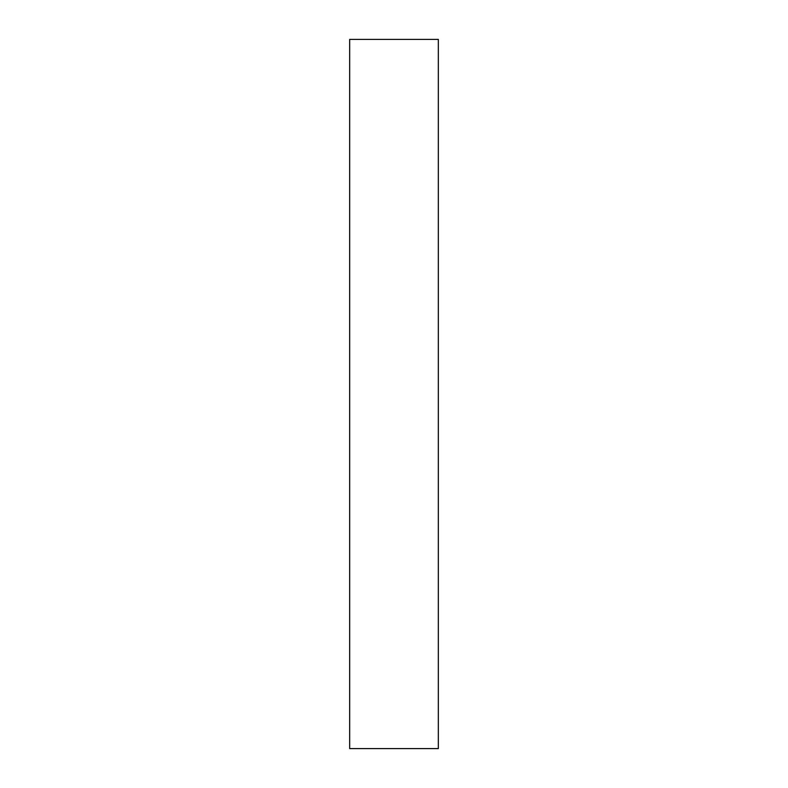 <?xml version="1.0" encoding="UTF-8"?>
<svg xmlns="http://www.w3.org/2000/svg" width="788" height="788" viewBox="0 0 788 788"><rect width="100%" height="100%" fill="white"/><g stroke="black" fill="none" stroke-linecap="round" stroke-linejoin="round"><path stroke-width="1.18" d="M349.675 39.4L349.675 748.6L438.325 748.6L438.325 39.4L349.675 39.4"/></g></svg>
